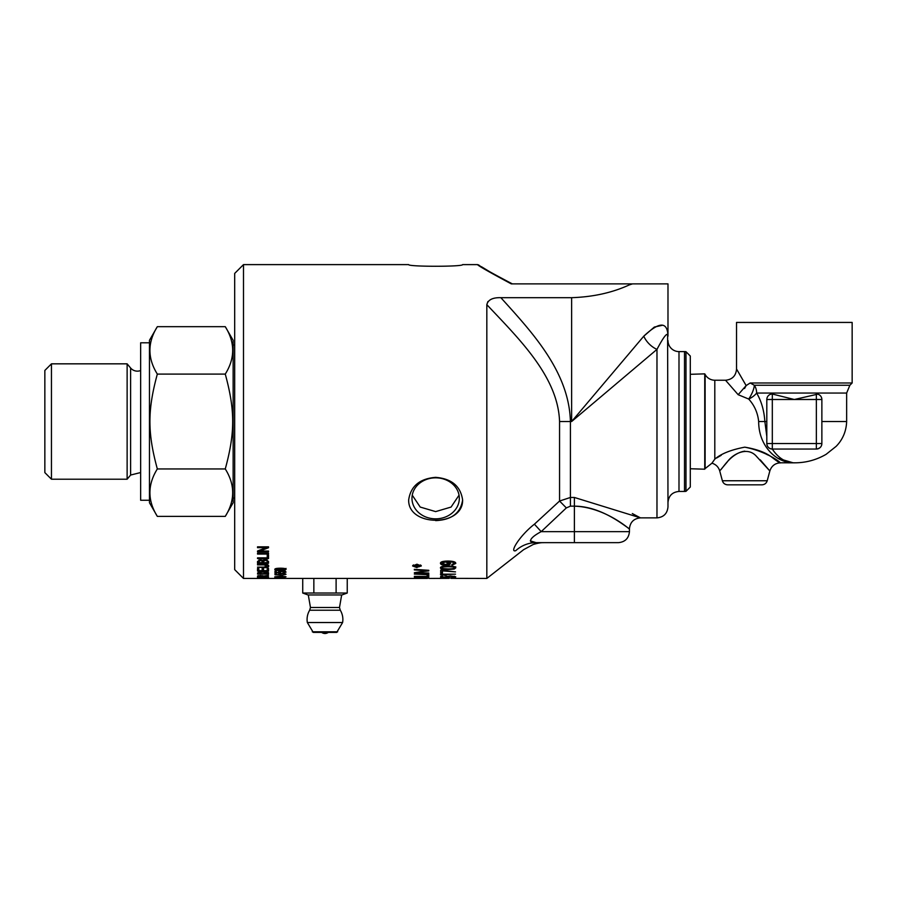 <?xml version="1.0" encoding="UTF-8"?>
<svg xmlns="http://www.w3.org/2000/svg" width="897" height="897" viewBox="0 0 897 897"><rect width="100%" height="100%" fill="white"/><g stroke="black" fill="none" stroke-linecap="round" stroke-linejoin="round"><path stroke-width="1.35" d="M51.454 363.834L44.85 370.45L44.85 472.607L51.454 479.211L51.454 363.834L127.127 363.834L127.127 479.211L51.454 479.211M157.334 516.38L149.463 502.735L149.463 340.311L157.334 326.676C147.456 342.486 147.456 358.284 157.334 374.094C147.456 410.366 147.456 432.679 157.334 468.952C147.456 484.761 147.456 500.571 157.334 516.38L225.27 516.38C235.149 500.571 235.149 484.761 225.27 468.952C235.149 432.679 235.149 410.366 225.27 374.094C235.149 358.284 235.149 342.486 225.27 326.676L233.142 340.311L233.142 502.735L225.27 516.38M140.65 472.54L130.614 475.051L130.614 368.005L127.127 363.834M130.614 368.005A8.813 8.813 0 0 0 140.65 370.517M157.334 468.952L225.27 468.952M234.689 344.997L233.142 344.997M157.334 326.676L225.27 326.676M157.334 374.094L225.27 374.094M459.04 495.189L451.079 507.063L435.639 511.604L420.211 507.063L412.25 495.189M243.491 264.615L234.689 273.417L234.689 569.629L243.491 578.442L243.491 264.615L408.662 264.615C408.034 266.813 463.256 266.813 462.617 264.615L477.484 264.615C478.415 265.871 489.684 272.296 511.279 283.878L631.69 283.878L629.29 284.91L632.497 283.878L629.29 284.91C612.303 292.714 593.074 296.963 571.636 297.681L500.862 297.681C492.733 297.456 488.058 299.777 486.824 304.655L487.89 301.571M667.985 336.117L667.985 283.878L632.497 283.878L629.29 284.91M512.333 283.878L512.344 283.878C491.892 273.148 480.691 266.846 478.729 264.985L477.484 264.604M442.4 561.623L441.974 563.226L445.585 564.505L448.803 563.249L448.735 561.971M448.455 561.645L446.695 561.062M448.803 563.249L445.428 561.971L441.974 563.226M455.654 562.924L454.017 563.888M442.602 563.978L440.584 562.834M450.272 562.957L448.208 564.022M452.043 564.437L452.043 565.166L451.886 564.448L454.263 563.406L453.691 561.657M448.455 561.051L450.429 563.451C450.272 564.583 448.635 565.2 445.529 565.278C442.311 565.211 440.618 564.561 440.461 563.327C440.304 561.903 442.714 561.152 447.704 561.051C453.164 561.107 455.855 561.903 455.777 563.428L452.043 565.166M454.263 563.406C454.14 562.441 452.323 561.926 448.814 561.881L448.455 561.881M443.051 568.586L448.119 568.911C452.637 568.866 454.689 568.519 454.263 567.857C454.678 567.184 452.637 566.814 448.119 566.758C443.6 566.814 441.559 567.184 441.974 567.868L443.051 568.586M454.174 566.59L454.263 567.857M442.086 566.579L441.974 567.868M455.777 566.826L454.218 568.014L454.23 569.057L448.119 569.55C443.006 569.573 440.449 569.001 440.461 567.857C440.349 566.669 442.905 566.063 448.119 566.018C453.209 566.041 455.766 566.657 455.777 567.857L454.23 569.057M442.008 568.014L440.651 567.341M440.461 574.17L455.519 574.17L443.791 574.585L446 575.358L440.461 574.439M444.217 574.697L444.217 575.358M440.461 577.87L455.519 577.87L440.461 577.971M428.788 573.037L414.336 572.735L426.602 570.716L414.336 569.943L414.336 569.326L428.788 570.301L428.788 570.907L416.275 572.376L428.788 573.519M426.602 570.156L426.602 570.716M427.151 575.392L428.788 575.201L428.788 576.816L414.336 576.356L427.151 576.479L427.151 575.123M428.788 575.728L427.151 575.683M427.443 578.363L414.336 578.285L427.443 578.397M243.491 578.442L302.726 578.442L302.726 593.029L347.24 593.029L347.24 578.442L427.443 578.43M285.594 571.546L284.932 571.77M276.276 571.703L274.987 571.636L276.276 571.142L276.276 572.409L279.236 572.566L278.552 570.941M282.97 572.667L284.932 572.084L282.241 571.411L279.741 572.095L280.649 572.981L274.987 572.701L274.987 571.142M279.236 572.566L278.552 571.994L282.118 570.985L284.708 571.243L286.042 572.084L282.97 573.048M279.741 571.232L279.741 572.095M284.932 571.311L284.932 572.084M282.555 575.269L282.555 576.042L281.187 576.042L281.187 575.269L282.555 575.269M276.713 577.018L284.932 576.805L276.713 577.018M284.932 576.435L284.91 577.152L274.807 576.805L280.425 576.255L286.042 576.805L284.91 577.152M274.841 577.601L281.983 577.735M281.983 577.601L274.841 577.713M276.713 578.386L284.932 578.341L276.713 578.386M284.932 578.24L274.807 578.341L284.91 578.408M268.528 553.258L268.528 554.054L257.517 554.054L257.517 553.258L268.528 553.258M258.818 562.654L262.137 562.654L262.014 560.961L260.5 560.446L258.818 561.679L258.818 562.654M262.014 559.986L262.137 561.6M258.964 559.952L258.818 561.679M263.438 562.654L267.228 562.654L267.171 560.973L265.333 560.221L263.438 561.522L263.438 562.654M267.014 559.728L267.228 561.432M263.651 559.784L263.438 561.522M268.528 562.284L267.228 562.284M263.438 562.284L262.137 562.284M258.818 562.284L257.517 562.284M268.528 561.432L268.528 563.282L257.517 563.282L257.517 561.466L260.332 559.773L262.675 560.502L265.344 559.515L268.528 561.432M262.182 569.584L262.182 568.62L263.483 568.62L263.483 570.627L267.228 570.627L267.228 568.384L268.528 568.384L268.528 571.075L257.517 571.075L257.517 568.474L258.818 568.474L258.818 570.627L262.182 570.627L262.182 568.62M268.528 570.032L267.228 570.032M263.483 570.032L262.182 570.032M258.818 570.032L257.517 570.032M258.818 573.721L267.228 573.721L267.228 573.138L262.933 572.107L259.042 572.645L258.818 573.721M267.228 572.084L267.228 573.138M259.042 571.591L258.818 573.138M268.517 573.004L267.228 573.004M258.818 573.004L257.529 573.004M268.528 573.093L268.528 574.069L257.517 574.069L258.471 572.174L262.967 571.681C266.947 571.781 268.808 572.241 268.528 573.093M258.728 576.726L262.373 576.233L260.522 575.762L258.728 576.726M262.373 575.594L262.373 576.233M258.728 575.571L258.728 576.177M263.247 575.84L262.373 575.84M258.728 575.84L257.719 575.84M268.528 576.726L257.517 576.928L257.517 576.188L260.522 575.47L263.516 576.042L268.528 575.302L263.64 576.468L268.528 576.928M258.818 578.419L262.754 578.341L258.818 578.419M268.528 578.419L257.517 578.341L268.528 578.419M268.528 577.197L268.528 578.016L257.517 578.016L257.517 577.231L258.818 577.231L258.818 577.903L262.182 577.903L262.182 577.287L267.228 577.903L267.228 577.197L268.528 577.197M267.396 566.063L263.875 564.886L257.517 564.886L257.517 564.28L263.875 564.28C267.003 564.202 268.618 564.785 268.708 566.018C268.775 567.173 267.16 567.723 263.875 567.655L257.517 567.117L263.875 567.117L267.396 566.063L267.284 564.617M268.595 565.514L267.34 566.332M268.528 557.62L267.228 557.62M268.528 555.097L268.528 558.584L257.517 558.584L257.517 557.867L267.228 557.867L267.228 555.097L268.528 555.097M268.528 546.834L259.883 550.164L259.883 551.072L268.528 551.072L268.528 551.857L257.517 551.857L257.517 551.016L266.162 547.663L257.517 547.663L257.517 546.834L268.528 546.834L268.528 547.719L259.883 551.072M259.883 550.949L257.719 550.949M266.162 546.834L266.162 547.663M276.276 573.744L274.987 573.688L276.276 573.497L276.276 574.529L279.236 574.663L278.552 574.192L282.118 573.362L284.708 573.587L286.042 574.271L282.97 575.044L284.932 574.271L282.241 573.721L279.741 574.271L280.649 574.988L274.987 574.764L274.987 573.497M279.236 573.699L279.236 574.663M279.741 573.564L279.741 574.271M284.932 573.632L284.932 574.271M276.713 569.931L284.932 569.438L280.425 568.698L275.917 569.449L276.713 569.931M284.932 568.597L284.932 569.438M275.917 568.597L275.917 569.449M286.042 568.406L284.91 569.214M275.917 569.203L275.155 568.911M284.91 570.257L280.425 570.604C276.668 570.604 274.796 570.223 274.807 569.438C274.729 568.642 276.601 568.227 280.425 568.205C284.158 568.216 286.031 568.631 286.042 569.438L284.91 570.257L284.91 569.539M415.984 577.836L420.525 577.634L417.89 577.175L415.984 577.836M422.162 577.948L427.151 577.746L424.236 577.242L422.162 577.948M427.151 577.141L427.151 577.746M428.788 577.601L428.788 578.173L414.336 577.971L414.436 577.332L417.778 576.939L428.788 577.601M428.788 574.315L414.336 574.069L428.788 574.742M413.461 564.919L413.461 565.962L416.97 567.296L420.469 565.962L416.97 564.561L413.461 565.962L412.799 565.458M420.469 564.953L420.469 565.962L421.119 565.458M416.959 567.61L412.609 565.962L416.959 564.213L421.321 565.962L416.959 567.296M415.401 566.366L416.668 566.22L416.029 565.659L415.401 566.366M416.668 565.345L416.668 566.22M415.401 565.312L415.401 566.22M417.251 565.704L416.668 565.704M415.401 565.704L414.706 565.704M419.303 566.366L414.661 566.725L414.672 565.794L415.973 565.267L419.303 565.144L417.397 566.276L419.303 566.725M417.397 565.659L417.397 566.276M451.012 578.363L486.824 578.442L486.824 304.655C519.397 339.212 558.012 376.796 559.56 421.523L559.56 501.031L534.41 524.196C519.812 535.52 509.014 553.034 515.775 550.657C526.214 549.334 526.214 549.334 515.775 550.657A33.032 31.16 -90 0 1 536.114 542.651C529.353 543.627 526.584 539.366 541.194 531.641L566.343 507.915L559.56 501.031L570.414 497.465L570.414 506.155L574.383 506.155C608.985 507.254 636.343 535.744 627.99 527.828C622.226 524.061 600.205 506.222 574.383 506.155L574.383 497.465L570.414 497.465L570.414 421.523C569.068 371.784 532.336 332.54 500.862 297.681M449.162 578.363L429.001 578.442M442.468 576.132L440.707 576.087L442.468 576.065L442.468 576.984L446.493 577.096L445.562 576.704L450.417 575.941L455.777 576.771L451.583 577.399L454.263 576.771L450.597 576.278L447.188 576.771L448.422 577.354L440.707 577.186L440.707 576.065M446.493 576.255L446.493 577.096M447.188 576.132L447.188 576.771M454.263 576.188L454.263 576.771M442.479 571.916L440.707 571.916M442.479 570.884L442.479 572.97L440.707 572.97L440.707 570.144L455.519 571.882L442.479 570.884L442.479 570.245M462.617 499.977C463.256 527.01 408.034 527.01 408.662 499.977C410.669 486.196 419.661 478.65 435.639 477.35C451.628 478.65 460.621 486.196 462.617 499.977C460.621 513.073 451.628 519.946 435.639 520.608M411.97 498.328L411.97 498.328A23.67 20.508 0 0 1 435.639 477.832A23.67 20.508 0 0 1 459.32 498.328A23.67 20.508 0 0 1 435.639 518.836A23.67 20.508 0 0 1 411.97 498.328M690.286 356.008L690.286 487.037L685.981 491.343L685.981 351.702L690.286 356.008M667.615 334.491L667.985 506.861C667.334 513.555 663.657 517.221 656.974 517.872L656.974 349.382A17.615 10.999 -135 0 1 643.777 336.184L571.636 421.523L656.974 349.382C664.094 335.927 667.772 331.531 667.985 336.184C667.514 321.44 659.441 321.44 643.777 336.184L654.339 327.057L662.58 325.252M632.318 513.555L640.436 517.861L574.383 497.465M534.41 524.196L541.194 531.641L574.383 531.641L574.383 542.651L618.437 542.651C625.119 542.001 628.797 538.323 629.447 531.641L574.383 531.641L574.383 506.155M530.273 540.857L536.114 542.651L574.383 542.651L544.008 542.651C542.831 542.786 541.16 542.18 533.255 544.468L523.669 549.648L486.824 578.442M536.114 542.651C546.553 542.651 546.553 542.651 536.114 542.651M678.995 351.602L684.501 351.602L684.501 491.444L678.995 491.444L678.995 351.602A11.011 11.011 0 0 1 667.985 340.591M684.501 351.602A11.011 11.011 0 0 1 685.981 351.702M149.463 500.257L140.65 500.257L140.65 342.789L149.463 342.789M770.983 394.164A5.505 5.505 0 0 0 766.812 399.501L772.317 399.501L772.317 394.03L770.983 394.164A5.505 5.505 0 0 0 766.812 399.501L766.812 443.544A5.505 5.505 0 0 0 772.317 449.049L816.36 449.049A5.505 5.505 0 0 0 821.865 443.544C821.719 446.661 819.892 448.5 816.36 449.049A5.505 5.505 0 0 0 821.865 443.544L821.865 399.501L821.865 443.544A5.505 5.505 0 0 1 821.506 445.529A5.505 5.505 0 0 0 821.865 443.544L816.36 443.544L816.36 449.049M766.812 421.523L764.861 421.523C764.121 410.557 761.385 401.071 756.631 393.054L846.645 393.054L849.874 385.262L852.15 382.985L852.15 322.427L736.527 322.427L736.527 369.228C735.888 375.899 732.21 379.566 725.538 380.238L738.164 394.702L748.692 399.042C754.444 405.377 757.763 412.867 758.66 421.523C758.66 446.863 777.329 463.525 794.338 462.818C785.75 462.729 778.394 458.143 772.272 449.049C768.942 448.668 767.126 446.829 766.812 443.544A5.505 5.505 0 0 0 772.317 449.049L772.317 443.544L766.812 443.544M772.317 394.03L794.338 399.501L817.694 394.164A5.505 5.505 0 0 1 821.865 399.501A5.505 5.505 0 0 0 817.694 394.164M818.042 448.792L818.815 448.478M821.316 445.955A5.505 5.505 0 0 1 820.744 446.885A5.505 5.505 0 0 0 821.316 445.955M820.194 447.502A5.505 5.505 0 0 1 817.089 449.005A5.505 5.505 0 0 0 820.194 447.502M846.645 393.054L846.645 421.523C846.174 434.72 839.771 442.681 836.139 446.347L826.126 454.319C816.304 460.015 805.708 462.852 794.338 462.818L794.114 462.818M793.071 462.796L778.013 458.333M690.286 374.307L704.739 373.858L704.739 469.198L690.286 468.75M767.215 480.758L722.365 480.758C723.217 483.315 724.989 484.672 727.68 484.84L761.901 484.84C764.592 484.672 766.363 483.315 767.215 480.758L769.839 470.97L760.275 459.869M744.79 451.157C731.021 453.142 723.004 467.987 720.336 470.196L727.131 462.134C732.625 454.028 747.649 445.865 756.653 456.562L769.839 470.97C771.566 465.879 775.109 463.155 780.468 462.807L794.293 462.818M712.151 462.908L711.96 463.188C715.918 464.411 718.519 467.001 719.742 470.97L722.365 480.758M744.79 447.166C774.952 453.075 790.739 471.878 772.721 457.874C766.43 452.772 757.113 449.206 744.757 447.166C731.021 449.778 721.031 453.77 714.797 459.152C711.063 464.433 711.063 464.433 714.808 459.141L714.808 380.227A11.011 11.011 0 0 1 705.12 374.453L704.739 373.858M716.748 457.941L721.255 455.261M761.631 451.729L767.697 454.902M725.538 380.227L714.808 380.227M849.874 385.262L754.31 385.262A11.011 7.938 -90 0 1 756.631 393.054A11.011 5.315 -32 0 1 748.692 399.042A11.011 3.061 -63.6 0 0 754.31 385.262L750.161 382.985L746.136 385.587C733.746 364.16 733.746 364.16 746.147 385.587L744.566 388.502M738.164 394.702L746.136 385.587L750.161 382.985L852.15 382.985M736.549 369.228L738.175 371.818M302.726 593.029L308.019 594.958L341.948 594.958L347.24 593.029M336.106 593.029L336.106 578.442L347.24 578.442M302.726 578.442L313.849 578.442L313.849 593.029M313.849 578.442L336.106 578.442M324.983 632.396L336.711 632.396L342.609 622.529L307.346 622.529L313.255 632.396L324.983 632.396M310.463 607.493L309.667 610.218L340.288 610.218L339.492 607.493L310.463 607.493L308.288 594.958M445.428 561.107L445.428 561.971M445.529 564.505L445.529 565.278M448.814 561.062L448.814 561.881M448.119 566.018L448.119 566.758M448.119 568.911L448.119 569.55M422.823 569.909L422.823 570.503M262.014 560.076L262.014 560.961M260.5 559.773L260.5 560.446M267.171 559.997L267.171 560.973M265.333 559.515L265.333 560.221M259.042 572.017L259.042 572.645M263.875 564.28L263.875 564.886M571.636 297.681L571.636 421.523L559.56 421.523M566.343 507.915L570.414 506.155M816.36 394.03L816.36 443.544L772.317 443.544L772.317 399.501L821.865 399.501M846.645 421.523L821.865 421.523M711.96 463.188L705.12 468.593L705.12 374.453M766.812 436.424L764.861 421.523L758.66 421.523M337.676 631.813L312.279 631.813M130.614 475.051L127.127 479.211M234.689 498.059L233.142 498.059M512.322 283.878L510.662 283.082M490.536 272.228L481.454 266.723M656.974 517.872L640.436 517.872C633.775 518.533 630.109 522.211 629.425 528.86M629.447 528.86L629.447 531.641M678.995 491.444C672.313 492.094 668.635 495.772 667.985 502.455M684.501 491.444L685.981 491.343M705.12 468.593L704.739 469.198M309.667 610.218A17.895 17.895 0 0 0 307.346 622.529M342.609 622.529A17.895 17.895 0 0 0 340.288 610.218M339.492 607.493L341.667 594.958M321.675 632.396A5.505 5.505 0 0 0 328.28 632.396"/></g></svg>
